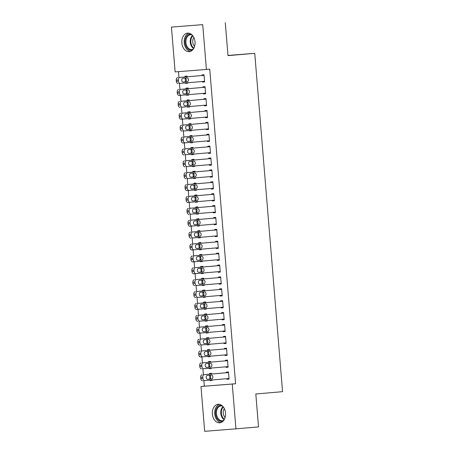 <?xml version="1.0" encoding="UTF-8"?>
<svg xmlns="http://www.w3.org/2000/svg" width="454" height="454" viewBox="0 0 454 454"><rect width="100%" height="100%" fill="white"/><g stroke="black" fill="none" stroke-linecap="round" stroke-linejoin="round"><path stroke-width="0.68" d="M195.027 41.876A9.307 6.611 85.1 0 1 189.233 51.665A9.307 6.611 85.1 0 1 181.844 42.909A9.307 6.611 85.1 0 1 187.638 33.125A9.307 6.611 85.1 0 1 195.027 41.876M225.542 413.032A9.307 6.611 85.1 0 1 219.747 422.816A9.307 6.611 85.1 0 1 212.358 414.065A9.307 6.611 85.1 0 1 218.153 404.276A9.307 6.611 85.1 0 1 225.542 413.032M178.467 71.653L178.95 77.503M179.438 83.457L179.926 89.393M180.42 95.346L180.908 101.282M181.396 107.235L181.884 113.171M182.372 119.124L182.86 125.06M183.348 131.013L183.836 136.949M184.33 142.902L184.818 148.838M185.306 154.791L185.794 160.722M186.282 166.68L186.77 172.611M187.258 178.564L187.746 184.5M188.24 190.453L188.728 196.389M189.216 202.342L189.704 208.278M190.192 214.231L190.68 220.167M191.168 226.12L191.656 232.056M192.144 238.01L192.632 243.94M193.126 249.899L193.614 255.829M194.102 261.782L194.59 267.718M195.078 273.671L195.566 279.607M196.054 285.56L196.542 291.496M197.036 297.449L197.524 303.386M198.012 309.339L198.5 315.275M198.988 321.228L199.476 327.158M199.964 333.117L200.452 339.047M200.946 345L201.428 350.936M201.922 356.889L202.41 362.825M202.898 368.779L203.386 374.715M203.874 380.668L204.328 386.195L200.986 386.479L232.261 384.027L235.944 428.843L204.669 431.3L200.986 386.479M175.125 71.914L171.442 27.098L202.717 24.641L206.4 69.462L175.125 71.914M202.717 24.641L171.442 27.098M225.286 22.7L227.993 55.632L254.745 53.328L227.976 55.433M254.745 53.328L282.558 391.671L255.812 393.976L258.519 426.902L235.944 428.843M188.694 95.096L186.583 95.278L188.694 95.113L188.654 94.648M186.583 95.278L186.543 94.829M186.446 93.677L186.146 90M186.055 88.865L185.992 88.15L188.109 87.98L188.166 88.683M205.6 93.774L203.488 93.955L205.6 93.785L205.015 86.652L202.898 86.822L202.949 87.412M203.488 93.955L203.437 93.376M190.646 118.874L188.535 119.056L190.646 118.891L190.612 118.42M188.535 119.056L188.495 118.602M188.404 117.455L188.104 113.778M188.007 112.643L187.95 111.922L190.061 111.758L190.118 112.461M207.552 117.546L205.441 117.728L207.552 117.563L206.967 110.43L204.856 110.594L204.902 111.19M205.441 117.728L205.395 117.149M192.604 142.652L190.487 142.834L192.604 142.669L192.564 142.198M190.487 142.834L190.453 142.38M190.357 141.234L190.056 137.556M189.965 136.421L189.903 135.701L192.019 135.536L192.076 136.24M209.51 141.325L207.393 141.506L209.51 141.342L208.919 134.208L206.808 134.373L206.859 134.969M207.393 141.506L207.347 140.927M194.556 166.431L192.445 166.612L194.556 166.442L194.522 165.977M192.445 166.612L192.405 166.158M192.314 165.006L192.008 161.329M191.917 160.2L191.86 159.479L193.972 159.309L194.028 160.018M211.462 165.103L209.351 165.284L211.462 165.12L210.877 157.986L208.766 158.151L208.812 158.747M209.351 165.284L209.305 164.706M196.514 190.203L194.397 190.385L196.514 190.22L196.474 189.755M194.397 190.385L194.363 189.937M194.267 188.785L193.966 185.107M193.869 183.972L193.813 183.251L195.924 183.087L195.986 183.791M213.414 188.875L211.303 189.057L213.42 188.892L212.83 181.759L210.718 181.929L210.769 182.519M211.303 189.057L211.258 188.484M198.466 213.982L196.355 214.163L198.466 213.999L198.426 213.528M196.355 214.163L196.315 213.709M196.224 212.563L195.918 208.885M195.827 207.75L195.77 207.03L197.882 206.865L197.938 207.569M215.372 212.654L213.261 212.835L215.372 212.671L214.787 205.537L212.671 205.702L212.722 206.298M213.261 212.835L213.21 212.256M200.418 237.76L198.307 237.941L200.424 237.777L200.384 237.306M198.307 237.941L198.273 237.487M198.177 236.341L197.876 232.664M197.779 231.529L197.723 230.808L199.834 230.643L199.896 231.347M217.324 236.432L215.213 236.613L217.33 236.449L216.74 229.315L214.629 229.48L214.68 230.076M215.213 236.613L215.168 236.035M202.376 261.538L200.265 261.72L202.376 261.549L202.336 261.084M200.265 261.72L200.225 261.266M200.135 260.114L199.828 256.436M199.737 255.307L199.675 254.586L201.792 254.416L201.848 255.125M219.282 260.21L217.171 260.392L219.282 260.221L218.697 253.088L216.581 253.258L216.632 253.848M217.171 260.392L217.12 259.813M204.328 285.311L202.217 285.492L204.334 285.328L204.294 284.857M202.217 285.492L202.183 285.038M202.087 283.892L201.786 280.214M201.689 279.079L201.633 278.359L203.744 278.194L203.801 278.898M221.234 283.983L219.123 284.164L221.24 284L220.65 276.866L218.539 277.031L218.584 277.627M219.123 284.164L219.078 283.585M206.286 309.089L204.175 309.27L206.286 309.106L206.247 308.635M204.175 309.27L204.135 308.816M204.039 307.67L203.738 303.993M203.647 302.858L203.585 302.137L205.702 301.972L205.758 302.676M223.192 307.761L221.081 307.943L223.192 307.778L222.608 300.644L220.491 300.809L220.542 301.405M221.081 307.943L221.03 307.364M208.238 332.867L206.127 333.049L208.244 332.878L208.204 332.413M206.127 333.049L206.093 332.595M205.997 331.443L205.696 327.765M205.6 326.636L205.543 325.915L207.654 325.751L207.711 326.454M225.144 331.539L223.033 331.721L225.144 331.556L224.56 324.423L222.449 324.587L222.494 325.183M223.033 331.721L222.988 331.142M210.196 356.64L208.085 356.821L210.196 356.657L210.157 356.191M208.085 356.821L208.046 356.373M207.949 355.221L207.648 351.544M207.557 350.409L207.495 349.688L209.612 349.523L209.669 350.227M227.102 355.317L224.991 355.499L227.102 355.329L226.518 348.195L224.401 348.366L224.452 348.956M224.991 355.499L224.94 354.92M212.149 380.418L210.037 380.6L212.149 380.435L212.114 379.964M210.037 380.6L209.998 380.146M209.907 378.999L209.606 375.322M209.51 374.187L209.453 373.466L211.564 373.301L211.621 374.005M229.054 379.09L226.943 379.272L229.054 379.107L228.47 371.974L226.359 372.138L226.404 372.734M226.943 379.272L226.898 378.693M204.328 386.195L235.603 383.738L209.742 69.173L206.4 69.462M228.078 367.201L225.967 367.382L228.078 367.218L227.494 360.084L225.377 360.249L225.428 360.845M225.967 367.382L225.916 366.804M211.172 368.529L209.061 368.71L211.172 368.546L211.133 368.075M209.061 368.71L209.022 368.256M208.931 367.11L208.624 363.433M208.534 362.298L208.471 361.577L210.588 361.412L210.645 362.116M226.12 343.428L224.009 343.61L226.126 343.44L225.536 336.312L223.425 336.476L223.476 337.072M224.009 343.61L223.964 343.031M209.22 344.756L207.103 344.938L209.22 344.768L209.181 344.302M207.103 344.938L207.069 344.484M206.973 343.332L206.672 339.654M206.576 338.525L206.519 337.804L208.63 337.634L208.692 338.344M224.168 319.65L222.057 319.832L224.168 319.667L223.584 312.534L221.473 312.698L221.518 313.294M222.057 319.832L222.006 319.253M207.262 320.978L205.151 321.16L207.262 320.995L207.223 320.524M205.151 321.16L205.112 320.706M205.021 319.559L204.714 315.882M204.623 314.747L204.567 314.026L206.678 313.862L206.735 314.565M222.216 295.872L220.099 296.053L222.216 295.889L221.626 288.755L219.515 288.92L219.566 289.516M220.099 296.053L220.054 295.475M205.31 297.2L203.193 297.381L205.31 297.217L205.27 296.746M203.193 297.381L203.159 296.927M203.063 295.781L202.762 292.104M202.671 290.969L202.609 290.248L204.72 290.083L204.782 290.787M220.258 272.099L218.147 272.281L220.258 272.111L219.674 264.977L217.562 265.147L217.608 265.738M218.147 272.281L218.102 271.702M203.352 273.421L201.241 273.603L203.352 273.439L203.318 272.973M201.241 273.603L201.201 273.155M201.111 272.003L200.81 268.325M200.713 267.19L200.657 266.47L202.768 266.305L202.825 267.009M218.306 248.321L216.189 248.503L218.306 248.338L217.721 241.205L215.605 241.369L215.656 241.965M216.189 248.503L216.144 247.924M201.4 249.649L199.289 249.831L201.4 249.66L201.36 249.195M199.289 249.831L199.249 249.377M199.153 248.224L198.852 244.547M198.761 243.418L198.699 242.697L200.816 242.532L200.872 243.236M216.348 224.543L214.237 224.724L216.348 224.56L215.763 217.426L213.652 217.591L213.698 218.187M214.237 224.724L214.192 224.145M199.442 225.871L197.331 226.052L199.442 225.888L199.408 225.417M197.331 226.052L197.297 225.598M197.201 224.452L196.9 220.775M196.803 219.64L196.747 218.919L198.858 218.754L198.914 219.458M214.396 200.764L212.285 200.946L214.396 200.781L213.811 193.648L211.695 193.813L211.746 194.408M212.285 200.946L212.234 200.367M197.49 202.092L195.379 202.274L197.49 202.109L197.45 201.638M195.379 202.274L195.339 201.82M195.243 200.674L194.942 196.996M194.851 195.861L194.789 195.141L196.905 194.976L196.962 195.68M212.438 176.992L210.327 177.173L212.438 177.003L211.853 169.87L209.742 170.04L209.788 170.63M210.327 177.173L210.281 176.595M195.532 178.314L193.421 178.496L195.538 178.331L195.498 177.866M193.421 178.496L193.387 178.047M193.291 176.895L192.99 173.218M192.893 172.083L192.837 171.368L194.948 171.198L195.004 171.901M210.486 153.214L208.375 153.395L210.486 153.231L209.901 146.097L207.784 146.262L207.836 146.858M208.375 153.395L208.324 152.816M193.58 154.542L191.469 154.723L193.58 154.559L193.54 154.088M191.469 154.723L191.429 154.269M191.333 153.117L191.032 149.44M190.941 148.31L190.879 147.59L192.995 147.425L193.052 148.129M208.528 129.435L206.417 129.617L208.534 129.452L207.943 122.319L205.832 122.484L205.878 123.079M206.417 129.617L206.371 129.038M191.622 130.763L189.511 130.945L191.628 130.78L191.588 130.309M189.511 130.945L189.477 130.491M189.38 129.345L189.08 125.667M188.983 124.532L188.926 123.811L191.038 123.647L191.094 124.351M206.576 105.657L204.465 105.839L206.576 105.674L205.991 98.541L203.874 98.711L203.925 99.301M204.465 105.839L204.413 105.26M189.67 106.985L187.559 107.167L189.67 107.002L189.63 106.537M187.559 107.167L187.519 106.718M187.428 105.566L187.122 101.889M187.031 100.754L186.969 100.033L189.085 99.869L189.142 100.572M204.618 81.885L202.507 82.066L204.623 81.896L204.033 74.768L201.922 74.933L201.973 75.529M202.507 82.066L202.461 81.487M187.712 83.213L185.601 83.394L187.718 83.224L187.678 82.759M185.601 83.394L185.567 82.94M185.47 81.788L185.17 78.111M185.073 76.981L185.016 76.261L187.127 76.09L187.19 76.8M235.603 383.738L232.261 384.027M229.009 378.511L204.748 380.6A2.384 1.68 85.5 0 1 204.737 380.6A2.384 1.68 85.5 0 1 202.881 378.364L202.785 377.178A2.384 1.68 85.5 0 1 204.26 374.652L228.521 372.569M228.515 372.552L204.26 374.652M207.671 379.272A1.907 1.345 -94.5 0 1 207.66 379.272A1.907 1.345 -94.5 0 1 206.173 377.478A1.907 1.345 -94.5 0 1 207.359 375.464L211.371 375.123A1.907 1.345 -94.5 0 1 211.377 375.123A1.907 1.345 -94.5 0 1 212.864 376.911A1.907 1.345 -94.5 0 1 211.683 378.925L207.654 379.272M209.43 375.288A1.907 1.345 -94.5 0 1 210.758 377.195A1.907 1.345 -94.5 0 1 209.566 379.09L207.495 379.272M202.626 380.764L202.637 380.764A2.384 1.68 -94.5 0 1 202.626 380.764A2.384 1.68 -94.5 0 1 200.764 378.534L200.668 377.342A2.384 1.68 -94.5 0 1 202.143 374.822M228.033 366.622L203.772 368.71A2.384 1.68 85.5 0 0 203.772 368.71A2.384 1.68 85.5 0 1 201.905 366.474L201.803 365.288A2.384 1.68 85.5 0 1 203.284 362.769L227.539 360.68L203.284 362.769M206.689 367.382A1.907 1.345 -94.5 0 1 206.684 367.382A1.907 1.345 -94.5 0 1 205.197 365.589A1.907 1.345 -94.5 0 1 206.377 363.58L210.389 363.234A1.907 1.345 -94.5 0 1 210.401 363.234A1.907 1.345 -94.5 0 1 211.887 365.027A1.907 1.345 -94.5 0 1 210.707 367.036L206.678 367.382M208.454 363.399A1.907 1.345 -94.5 0 1 209.782 365.305A1.907 1.345 -94.5 0 1 208.59 367.201L206.519 367.382M201.65 368.875L201.655 368.875A2.384 1.68 -94.5 0 1 201.65 368.875A2.384 1.68 -94.5 0 1 199.788 366.645L199.692 365.453A2.384 1.68 -94.5 0 1 201.167 362.933M227.051 354.739L202.79 356.821A2.384 1.68 85.5 0 0 202.79 356.821A2.384 1.68 85.5 0 1 200.923 354.591L200.827 353.399A2.384 1.68 85.5 0 1 202.302 350.88L226.563 348.791L202.302 350.88M205.713 355.493A1.907 1.345 -94.5 0 1 205.707 355.493A1.907 1.345 -94.5 0 1 204.221 353.7A1.907 1.345 -94.5 0 1 205.401 351.691L209.413 351.345A1.907 1.345 -94.5 0 1 209.419 351.345A1.907 1.345 -94.5 0 1 210.911 353.138A1.907 1.345 -94.5 0 1 209.725 355.147L205.702 355.493M207.472 351.51A1.907 1.345 -94.5 0 1 208.8 353.422A1.907 1.345 -94.5 0 1 207.614 355.312L205.543 355.493M202.773 356.821L200.679 356.986A2.384 1.68 -94.5 0 1 200.674 356.992A2.384 1.68 -94.5 0 1 198.812 354.756L198.716 353.564A2.384 1.68 -94.5 0 1 200.191 351.044M223.124 421.102A8.053 5.72 85.1 0 1 219.01 420.517A8.053 5.72 85.1 0 1 215.718 410.927A8.053 5.72 85.1 0 1 221.773 405.394M222.534 406.041A7.457 5.3 -94.9 0 0 221.07 405.882A7.457 5.3 -94.9 0 0 216.444 411.806A7.457 5.3 -94.9 0 0 219.594 419.95A7.457 5.3 -94.9 0 0 222.347 420.739A7.457 5.3 -94.9 0 0 223.76 420.336M219.458 404.344A9.245 6.572 -94.9 0 0 214.708 412.215A9.245 6.572 -94.9 0 0 218.669 421.584A9.245 6.572 -94.9 0 0 221.019 422.526M225.11 417.51A5.868 4.171 85.1 0 1 224.344 408.594M192.609 49.946A8.053 5.72 85.1 0 1 188.495 49.367A8.053 5.72 85.1 0 1 185.204 39.776A8.053 5.72 85.1 0 1 191.259 34.237M192.019 34.884A7.457 5.3 -94.9 0 0 190.555 34.731A7.457 5.3 -94.9 0 0 185.93 40.656A7.457 5.3 -94.9 0 0 189.08 48.799A7.457 5.3 -94.9 0 0 191.832 49.582A7.457 5.3 -94.9 0 0 193.245 49.18M188.943 33.193A9.245 6.572 -94.9 0 0 184.193 41.064A9.245 6.572 -94.9 0 0 188.155 50.428A9.245 6.572 -94.9 0 0 190.504 51.376M194.596 46.353A5.868 4.171 85.1 0 1 193.83 37.438M226.075 342.849L201.814 344.932A2.384 1.68 85.5 0 0 201.814 344.932A2.384 1.68 85.5 0 1 199.947 342.702L199.851 341.51A2.384 1.68 85.5 0 1 201.326 338.99L225.587 336.902L201.326 338.99M204.737 343.604A1.907 1.345 -94.5 0 1 204.731 343.604A1.907 1.345 -94.5 0 1 203.244 341.811A1.907 1.345 -94.5 0 1 204.425 339.802L208.437 339.456A1.907 1.345 -94.5 0 1 208.443 339.456A1.907 1.345 -94.5 0 1 209.93 341.249A1.907 1.345 -94.5 0 1 208.749 343.258L204.726 343.604M206.496 339.62A1.907 1.345 -94.5 0 1 207.824 341.533A1.907 1.345 -94.5 0 1 206.638 343.428L204.567 343.604M199.692 345.102L199.703 345.102A2.384 1.68 -94.5 0 1 199.692 345.102A2.384 1.68 -94.5 0 1 197.836 342.866L197.74 341.675A2.384 1.68 -94.5 0 1 199.215 339.155M225.099 330.96L200.838 333.043A2.384 1.68 85.5 0 0 200.838 333.043A2.384 1.68 85.5 0 1 198.971 330.813L198.875 329.621A2.384 1.68 85.5 0 1 200.35 327.101L224.611 325.013L200.35 327.101M203.761 331.715A1.907 1.345 -94.5 0 1 203.755 331.715A1.907 1.345 -94.5 0 1 202.263 329.927A1.907 1.345 -94.5 0 1 203.449 327.913L207.461 327.567A1.907 1.345 -94.5 0 1 207.467 327.567A1.907 1.345 -94.5 0 1 208.953 329.36A1.907 1.345 -94.5 0 1 207.773 331.375L203.744 331.721M205.52 327.737A1.907 1.345 -94.5 0 1 206.848 329.644A1.907 1.345 -94.5 0 1 205.656 331.539L203.585 331.715M200.821 333.049L198.727 333.213A2.384 1.68 -94.5 0 1 198.716 333.213A2.384 1.68 -94.5 0 1 196.86 330.977L196.758 329.791A2.384 1.68 -94.5 0 1 198.233 327.266M224.123 319.071L199.862 321.16A2.384 1.68 85.5 0 1 199.851 321.16A2.384 1.68 85.5 0 1 197.995 318.924L197.893 317.738A2.384 1.68 85.5 0 1 199.374 315.212L223.635 313.129L199.374 315.212M202.785 319.826A1.907 1.345 -94.5 0 1 202.773 319.832A1.907 1.345 -94.5 0 1 201.287 318.038A1.907 1.345 -94.5 0 1 202.467 316.024L206.485 315.678A1.907 1.345 -94.5 0 1 206.491 315.678A1.907 1.345 -94.5 0 1 207.977 317.471A1.907 1.345 -94.5 0 1 206.797 319.485L202.768 319.832M204.544 315.848A1.907 1.345 -94.5 0 1 205.872 317.755A1.907 1.345 -94.5 0 1 204.68 319.65L202.609 319.826M197.74 321.324L197.745 321.324A2.384 1.68 -94.5 0 1 197.74 321.324A2.384 1.68 -94.5 0 1 195.878 319.088L195.782 317.902A2.384 1.68 -94.5 0 1 197.257 315.377M223.141 307.182L198.886 309.27A2.384 1.68 85.5 0 0 198.886 309.27A2.384 1.68 85.5 0 1 197.013 307.035L196.917 305.848A2.384 1.68 85.5 0 1 198.392 303.323L222.653 301.24L198.392 303.323M201.803 307.943A1.907 1.345 -94.5 0 1 201.797 307.943A1.907 1.345 -94.5 0 1 200.31 306.149A1.907 1.345 -94.5 0 1 201.491 304.135L205.503 303.788A1.907 1.345 -94.5 0 1 205.514 303.788A1.907 1.345 -94.5 0 1 207.001 305.582A1.907 1.345 -94.5 0 1 205.815 307.596L201.792 307.943M203.562 303.959A1.907 1.345 -94.5 0 1 204.89 305.865A1.907 1.345 -94.5 0 1 203.704 307.761L201.633 307.937M198.863 309.27L196.769 309.435A2.384 1.68 -94.5 0 1 196.764 309.435A2.384 1.68 -94.5 0 1 194.902 307.199L194.806 306.013A2.384 1.68 -94.5 0 1 196.281 303.493M222.165 295.293L197.904 297.381A2.384 1.68 85.5 0 1 197.899 297.381A2.384 1.68 85.5 0 1 196.037 295.145L195.941 293.959A2.384 1.68 85.5 0 1 197.416 291.434L221.677 289.351L197.416 291.434M200.827 296.053A1.907 1.345 -94.5 0 1 200.821 296.053A1.907 1.345 -94.5 0 1 199.334 294.26A1.907 1.345 -94.5 0 1 200.515 292.245L204.527 291.905A1.907 1.345 -94.5 0 1 204.533 291.899A1.907 1.345 -94.5 0 1 206.02 293.693A1.907 1.345 -94.5 0 1 204.839 295.707L200.816 296.053M202.586 292.07A1.907 1.345 -94.5 0 1 203.914 293.976A1.907 1.345 -94.5 0 1 202.728 295.872L200.657 296.053M195.782 297.546L195.793 297.546A2.384 1.68 -94.5 0 1 195.782 297.546A2.384 1.68 -94.5 0 1 193.926 295.316L193.83 294.124A2.384 1.68 -94.5 0 1 195.305 291.604M221.189 283.404L196.928 285.492A2.384 1.68 85.5 0 0 196.928 285.492A2.384 1.68 85.5 0 1 195.061 283.256L194.965 282.07A2.384 1.68 85.5 0 1 196.44 279.55L220.701 277.462L196.44 279.55M199.851 284.164A1.907 1.345 -94.5 0 1 199.845 284.164A1.907 1.345 -94.5 0 1 198.358 282.371A1.907 1.345 -94.5 0 1 199.539 280.362L203.551 280.016A1.907 1.345 -94.5 0 1 203.557 280.016A1.907 1.345 -94.5 0 1 205.043 281.809A1.907 1.345 -94.5 0 1 203.863 283.818L199.834 284.164M201.61 280.18A1.907 1.345 -94.5 0 1 202.938 282.087A1.907 1.345 -94.5 0 1 201.752 283.983L199.675 284.164M194.806 285.657L194.817 285.657A2.384 1.68 -94.5 0 1 194.806 285.657A2.384 1.68 -94.5 0 1 192.95 283.427L192.848 282.235A2.384 1.68 -94.5 0 1 194.329 279.715M220.213 271.52L195.952 273.603A2.384 1.68 85.5 0 1 195.941 273.603A2.384 1.68 85.5 0 1 194.085 271.373L193.989 270.181A2.384 1.68 85.5 0 1 195.464 267.661L219.725 265.573M219.719 265.556L195.464 267.661M198.875 272.275A1.907 1.345 -94.5 0 1 198.863 272.275A1.907 1.345 -94.5 0 1 197.377 270.482A1.907 1.345 -94.5 0 1 198.563 268.473L202.575 268.127A1.907 1.345 -94.5 0 1 202.58 268.127A1.907 1.345 -94.5 0 1 204.067 269.92A1.907 1.345 -94.5 0 1 202.887 271.929L198.858 272.275M200.634 268.291A1.907 1.345 -94.5 0 1 201.962 270.204A1.907 1.345 -94.5 0 1 200.77 272.094L198.699 272.275M193.83 273.773L195.941 273.603L193.835 273.768A2.384 1.68 -94.5 0 1 193.83 273.773A2.384 1.68 -94.5 0 1 191.968 271.537L191.872 270.346A2.384 1.68 -94.5 0 1 193.347 267.826M219.231 259.631L194.976 261.714A2.384 1.68 85.5 0 0 194.976 261.714A2.384 1.68 85.5 0 1 193.109 259.484L193.007 258.292A2.384 1.68 85.5 0 1 194.482 255.772L218.743 253.684L194.482 255.772M197.893 260.386A1.907 1.345 -94.5 0 1 197.887 260.386A1.907 1.345 -94.5 0 1 196.4 258.593A1.907 1.345 -94.5 0 1 197.581 256.584L201.593 256.238A1.907 1.345 -94.5 0 1 201.604 256.238A1.907 1.345 -94.5 0 1 203.091 258.031A1.907 1.345 -94.5 0 1 201.905 260.04L197.882 260.386M199.652 256.402A1.907 1.345 -94.5 0 1 200.986 258.315A1.907 1.345 -94.5 0 1 199.794 260.21L197.723 260.386M194.959 261.72L192.859 261.884A2.384 1.68 -94.5 0 1 192.854 261.884A2.384 1.68 -94.5 0 1 190.992 259.648L190.896 258.457A2.384 1.68 -94.5 0 1 192.371 255.937M218.255 247.742L193.994 249.825A2.384 1.68 85.5 0 1 193.989 249.831A2.384 1.68 85.5 0 1 192.127 247.595L192.031 246.403A2.384 1.68 85.5 0 1 193.506 243.883L217.767 241.795L193.506 243.883M196.917 248.497A1.907 1.345 -94.5 0 1 196.911 248.497A1.907 1.345 -94.5 0 1 195.424 246.709A1.907 1.345 -94.5 0 1 196.605 244.695L200.617 244.348A1.907 1.345 -94.5 0 1 200.623 244.348A1.907 1.345 -94.5 0 1 202.109 246.142A1.907 1.345 -94.5 0 1 200.929 248.156L196.905 248.503M198.676 244.519A1.907 1.345 -94.5 0 1 200.004 246.426A1.907 1.345 -94.5 0 1 198.818 248.321L196.747 248.497M193.977 249.831L191.883 249.995A2.384 1.68 -94.5 0 1 191.872 249.995A2.384 1.68 -94.5 0 1 190.016 247.759L189.92 246.573A2.384 1.68 -94.5 0 1 191.395 244.048M217.279 235.853L193.018 237.941A2.384 1.68 85.5 0 0 193.018 237.941A2.384 1.68 85.5 0 1 191.151 235.705L191.055 234.514A2.384 1.68 85.5 0 1 192.53 231.994L216.791 229.911M216.791 229.894L192.53 231.994M195.941 236.608A1.907 1.345 -94.5 0 1 195.935 236.613A1.907 1.345 -94.5 0 1 194.448 234.82A1.907 1.345 -94.5 0 1 195.629 232.806L199.641 232.459A1.907 1.345 -94.5 0 1 199.647 232.459A1.907 1.345 -94.5 0 1 201.133 234.253A1.907 1.345 -94.5 0 1 199.953 236.267L195.924 236.613M197.7 232.63A1.907 1.345 -94.5 0 1 199.028 234.536A1.907 1.345 -94.5 0 1 197.842 236.432L195.765 236.608M190.896 238.106L190.907 238.106A2.384 1.68 -94.5 0 1 190.896 238.106A2.384 1.68 -94.5 0 1 189.04 235.87L188.938 234.684A2.384 1.68 -94.5 0 1 190.419 232.159M216.303 223.964L192.042 226.052A2.384 1.68 85.5 0 0 192.042 226.052A2.384 1.68 85.5 0 1 190.175 223.816L190.078 222.63A2.384 1.68 85.5 0 1 191.554 220.105L215.815 218.022M215.809 218.005L191.554 220.105M194.965 224.724A1.907 1.345 -94.5 0 1 194.953 224.724A1.907 1.345 -94.5 0 1 193.466 222.931A1.907 1.345 -94.5 0 1 194.653 220.916L198.665 220.57A1.907 1.345 -94.5 0 1 198.67 220.57A1.907 1.345 -94.5 0 1 200.157 222.364A1.907 1.345 -94.5 0 1 198.977 224.378L194.948 224.724M196.724 220.74A1.907 1.345 -94.5 0 1 198.052 222.647A1.907 1.345 -94.5 0 1 196.86 224.543L194.789 224.719M192.025 226.052L189.931 226.217A2.384 1.68 -94.5 0 1 189.92 226.217A2.384 1.68 -94.5 0 1 188.058 223.981L187.962 222.795A2.384 1.68 -94.5 0 1 189.437 220.275M215.327 212.075L191.066 214.163A2.384 1.68 85.5 0 1 191.055 214.163A2.384 1.68 85.5 0 1 189.199 211.927L189.097 210.741A2.384 1.68 85.5 0 1 190.578 208.216L214.833 206.133M214.833 206.116L190.578 208.216M193.983 212.835A1.907 1.345 -94.5 0 1 193.977 212.835A1.907 1.345 -94.5 0 1 192.49 211.042A1.907 1.345 -94.5 0 1 193.671 209.027L197.683 208.687A1.907 1.345 -94.5 0 1 197.694 208.681A1.907 1.345 -94.5 0 1 199.181 210.474A1.907 1.345 -94.5 0 1 198.001 212.489L193.972 212.835M195.748 208.851A1.907 1.345 -94.5 0 1 197.076 210.758A1.907 1.345 -94.5 0 1 195.884 212.654L193.813 212.835M188.943 214.328L188.949 214.328A2.384 1.68 -94.5 0 1 188.943 214.328A2.384 1.68 -94.5 0 1 187.082 212.092L186.986 210.906A2.384 1.68 -94.5 0 1 188.461 208.386M214.345 200.186L190.084 202.274A2.384 1.68 85.5 0 0 190.084 202.274A2.384 1.68 85.5 0 1 188.217 200.038L188.121 198.852A2.384 1.68 85.5 0 1 189.596 196.332L213.857 194.244M213.857 194.227L189.596 196.332M193.007 200.946A1.907 1.345 -94.5 0 1 193.001 200.946A1.907 1.345 -94.5 0 1 191.514 199.153A1.907 1.345 -94.5 0 1 192.695 197.144L196.707 196.798A1.907 1.345 -94.5 0 1 196.713 196.798A1.907 1.345 -94.5 0 1 198.205 198.585A1.907 1.345 -94.5 0 1 197.019 200.6L192.995 200.946M194.766 196.962A1.907 1.345 -94.5 0 1 196.094 198.869A1.907 1.345 -94.5 0 1 194.908 200.764L192.837 200.946M190.067 202.274L187.973 202.439A2.384 1.68 -94.5 0 1 187.967 202.439A2.384 1.68 -94.5 0 1 186.106 200.208L186.009 199.017A2.384 1.68 -94.5 0 1 187.485 196.497M213.369 188.302L189.108 190.385A2.384 1.68 85.5 0 1 189.102 190.385A2.384 1.68 85.5 0 1 187.241 188.155L187.144 186.963A2.384 1.68 85.5 0 1 188.62 184.443L212.881 182.355M212.881 182.338L188.62 184.443M192.031 189.057A1.907 1.345 -94.5 0 1 192.025 189.057A1.907 1.345 -94.5 0 1 190.538 187.264A1.907 1.345 -94.5 0 1 191.719 185.255L195.731 184.909A1.907 1.345 -94.5 0 1 195.736 184.909A1.907 1.345 -94.5 0 1 197.223 186.702A1.907 1.345 -94.5 0 1 196.043 188.711L192.019 189.057M193.79 185.073A1.907 1.345 -94.5 0 1 195.118 186.986A1.907 1.345 -94.5 0 1 193.932 188.875L191.86 189.057M186.986 190.555L189.102 190.385L186.997 190.549A2.384 1.68 -94.5 0 1 186.986 190.555A2.384 1.68 -94.5 0 1 185.13 188.319L185.033 187.127A2.384 1.68 -94.5 0 1 186.509 184.608M212.393 176.413L188.132 178.496A2.384 1.68 85.5 0 0 188.132 178.496A2.384 1.68 85.5 0 1 186.265 176.266L186.168 175.074A2.384 1.68 85.5 0 1 187.644 172.554L211.904 170.466M211.904 170.449L187.644 172.554M191.055 177.168A1.907 1.345 -94.5 0 1 191.049 177.168A1.907 1.345 -94.5 0 1 189.556 175.375A1.907 1.345 -94.5 0 1 190.742 173.366L194.755 173.019A1.907 1.345 -94.5 0 1 194.76 173.019A1.907 1.345 -94.5 0 1 196.247 174.813A1.907 1.345 -94.5 0 1 195.067 176.822L191.038 177.168M192.814 173.184A1.907 1.345 -94.5 0 1 194.142 175.096A1.907 1.345 -94.5 0 1 192.956 176.992L190.879 177.168M186.009 178.666L186.021 178.666A2.384 1.68 -94.5 0 1 186.009 178.666A2.384 1.68 -94.5 0 1 184.154 176.43L184.052 175.238A2.384 1.68 -94.5 0 1 185.533 172.719M211.416 164.524L187.156 166.607A2.384 1.68 85.5 0 1 187.144 166.612A2.384 1.68 85.5 0 1 185.289 164.376L185.187 163.185A2.384 1.68 85.5 0 1 186.668 160.665L210.928 158.577M210.923 158.565L186.668 160.665M190.078 165.279A1.907 1.345 -94.5 0 1 190.067 165.279A1.907 1.345 -94.5 0 1 188.58 163.485A1.907 1.345 -94.5 0 1 189.761 161.476L193.779 161.13A1.907 1.345 -94.5 0 1 193.784 161.13A1.907 1.345 -94.5 0 1 195.271 162.924A1.907 1.345 -94.5 0 1 194.091 164.933L190.061 165.279M191.838 161.301A1.907 1.345 -94.5 0 1 193.166 163.207A1.907 1.345 -94.5 0 1 191.974 165.103L189.903 165.279M185.033 166.777L185.039 166.777A2.384 1.68 -94.5 0 1 185.033 166.777A2.384 1.68 -94.5 0 1 183.172 164.541L183.076 163.355A2.384 1.68 -94.5 0 1 184.551 160.829M210.435 152.635L186.18 154.723A2.384 1.68 85.5 0 0 186.18 154.723A2.384 1.68 85.5 0 1 184.307 152.487L184.211 151.296A2.384 1.68 85.5 0 1 185.686 148.776L209.947 146.687M209.947 146.676L185.686 148.776M189.097 153.39A1.907 1.345 -94.5 0 1 189.091 153.395A1.907 1.345 -94.5 0 1 187.604 151.602A1.907 1.345 -94.5 0 1 188.785 149.587L192.797 149.241A1.907 1.345 -94.5 0 1 192.808 149.241A1.907 1.345 -94.5 0 1 194.295 151.034A1.907 1.345 -94.5 0 1 193.109 153.049L189.085 153.395M190.856 149.411A1.907 1.345 -94.5 0 1 192.184 151.318A1.907 1.345 -94.5 0 1 190.998 153.214L188.926 153.39M184.057 154.888L184.063 154.888A2.384 1.68 -94.5 0 1 184.057 154.888A2.384 1.68 -94.5 0 1 182.196 152.652L182.099 151.466A2.384 1.68 -94.5 0 1 183.575 148.94M209.459 140.746L185.198 142.834A2.384 1.68 85.5 0 0 185.198 142.834A2.384 1.68 85.5 0 1 183.331 140.598L183.234 139.412A2.384 1.68 85.5 0 1 184.71 136.887L208.971 134.804M208.971 134.787L184.71 136.887M188.121 141.506A1.907 1.345 -94.5 0 1 188.115 141.506A1.907 1.345 -94.5 0 1 186.628 139.713A1.907 1.345 -94.5 0 1 187.808 137.698L191.821 137.352A1.907 1.345 -94.5 0 1 191.826 137.352A1.907 1.345 -94.5 0 1 193.313 139.145A1.907 1.345 -94.5 0 1 192.133 141.16L188.109 141.506M189.88 137.522A1.907 1.345 -94.5 0 1 191.208 139.429A1.907 1.345 -94.5 0 1 190.022 141.325L187.95 141.5M185.181 142.834L183.087 142.999A2.384 1.68 -94.5 0 1 183.076 142.999A2.384 1.68 -94.5 0 1 181.22 140.763L181.123 139.577A2.384 1.68 -94.5 0 1 182.599 137.057M208.482 128.857L184.222 130.945A2.384 1.68 85.5 0 0 184.222 130.945A2.384 1.68 85.5 0 1 182.355 128.709L182.258 127.523A2.384 1.68 85.5 0 1 183.734 124.998L207.994 122.915M207.994 122.898L183.734 124.998M187.144 129.617A1.907 1.345 -94.5 0 1 187.139 129.617A1.907 1.345 -94.5 0 1 185.652 127.824A1.907 1.345 -94.5 0 1 186.832 125.809L190.845 125.469A1.907 1.345 -94.5 0 1 190.85 125.463A1.907 1.345 -94.5 0 1 192.337 127.256A1.907 1.345 -94.5 0 1 191.157 129.271L187.127 129.617M188.904 125.633A1.907 1.345 -94.5 0 1 190.232 127.54A1.907 1.345 -94.5 0 1 189.046 129.435L186.969 129.617M182.099 131.11L182.111 131.11A2.384 1.68 -94.5 0 1 182.099 131.11A2.384 1.68 -94.5 0 1 180.244 128.874L180.142 127.688A2.384 1.68 -94.5 0 1 181.623 125.168M207.506 116.967L183.246 119.056A2.384 1.68 85.5 0 0 183.246 119.056A2.384 1.68 85.5 0 1 181.379 116.82L181.282 115.634A2.384 1.68 85.5 0 1 182.758 113.114L207.018 111.026M207.013 111.009L182.758 113.114M186.168 117.728A1.907 1.345 -94.5 0 1 186.157 117.728A1.907 1.345 -94.5 0 1 184.67 115.935A1.907 1.345 -94.5 0 1 185.856 113.92L189.868 113.579A1.907 1.345 -94.5 0 1 189.874 113.579A1.907 1.345 -94.5 0 1 191.361 115.367A1.907 1.345 -94.5 0 1 190.181 117.382L186.151 117.728M187.928 113.744A1.907 1.345 -94.5 0 1 189.256 115.651A1.907 1.345 -94.5 0 1 188.064 117.546L185.992 117.728M183.229 119.056L181.129 119.22A2.384 1.68 -94.5 0 1 181.123 119.22A2.384 1.68 -94.5 0 1 179.262 116.99L179.165 115.798A2.384 1.68 -94.5 0 1 180.641 113.279M206.53 105.078L182.27 107.167A2.384 1.68 85.5 0 1 182.258 107.167A2.384 1.68 85.5 0 1 180.403 104.931L180.3 103.745A2.384 1.68 85.5 0 1 181.782 101.225L206.037 99.137M206.037 99.12L181.782 101.225M185.187 105.839A1.907 1.345 -94.5 0 1 185.181 105.839A1.907 1.345 -94.5 0 1 183.694 104.045A1.907 1.345 -94.5 0 1 184.874 102.037L188.887 101.69A1.907 1.345 -94.5 0 1 188.898 101.69A1.907 1.345 -94.5 0 1 190.385 103.484A1.907 1.345 -94.5 0 1 189.204 105.493L185.175 105.839M186.952 101.855A1.907 1.345 -94.5 0 1 188.279 103.767A1.907 1.345 -94.5 0 1 187.088 105.657L185.016 105.839M180.147 107.331L180.153 107.331A2.384 1.68 -94.5 0 1 180.147 107.331A2.384 1.68 -94.5 0 1 178.286 105.101L178.189 103.909A2.384 1.68 -94.5 0 1 179.665 101.39M205.548 93.195L181.288 95.278A2.384 1.68 85.5 0 0 181.288 95.278A2.384 1.68 85.5 0 1 179.421 93.047L179.324 91.856A2.384 1.68 85.5 0 1 180.8 89.336L205.06 87.247M205.06 87.23L180.8 89.336M184.211 93.95A1.907 1.345 -94.5 0 1 184.205 93.95A1.907 1.345 -94.5 0 1 182.718 92.156A1.907 1.345 -94.5 0 1 183.898 90.147L187.911 89.801A1.907 1.345 -94.5 0 1 187.916 89.801A1.907 1.345 -94.5 0 1 189.403 91.595A1.907 1.345 -94.5 0 1 188.223 93.603L184.199 93.95M185.97 89.966A1.907 1.345 -94.5 0 1 187.298 91.878A1.907 1.345 -94.5 0 1 186.112 93.774L184.04 93.95M181.271 95.283L179.177 95.442A2.384 1.68 -94.5 0 1 179.165 95.448A2.384 1.68 -94.5 0 1 177.31 93.212L177.213 92.02A2.384 1.68 -94.5 0 1 178.689 89.5M204.572 81.306L180.312 83.388A2.384 1.68 85.5 0 1 180.306 83.394A2.384 1.68 85.5 0 1 178.445 81.158L178.348 79.966A2.384 1.68 85.5 0 1 179.824 77.447L204.084 75.358M204.084 75.347L179.824 77.447M183.234 82.06A1.907 1.345 -94.5 0 1 183.229 82.06A1.907 1.345 -94.5 0 1 181.742 80.267A1.907 1.345 -94.5 0 1 182.922 78.258L186.934 77.912A1.907 1.345 -94.5 0 1 186.94 77.912A1.907 1.345 -94.5 0 1 188.427 79.705A1.907 1.345 -94.5 0 1 187.247 81.714L183.223 82.06M184.994 78.077A1.907 1.345 -94.5 0 1 186.322 79.989A1.907 1.345 -94.5 0 1 185.136 81.885L183.064 82.06M178.189 83.559L178.201 83.559A2.384 1.68 -94.5 0 1 178.189 83.559A2.384 1.68 -94.5 0 1 176.334 81.323L176.237 80.137A2.384 1.68 -94.5 0 1 177.713 77.611M200.764 378.534L202.881 378.364M200.668 377.342L202.785 377.178M211.683 378.925L209.566 379.09M199.788 366.645L201.905 366.474M199.692 365.453L201.803 365.288M210.707 367.036L208.59 367.201M198.812 354.756L200.923 354.591M198.716 353.564L200.827 353.399M209.725 355.147L207.614 355.312M224.162 419.717A7.457 5.3 85.1 0 1 223.953 419.575A7.457 5.3 85.1 0 1 220.769 413.231A7.457 5.3 85.1 0 1 223.033 406.58M223.334 406.954A7.213 5.125 -94.9 0 0 224.395 419.297M193.648 48.561A7.457 5.3 85.1 0 1 193.438 48.425A7.457 5.3 85.1 0 1 190.26 42.074A7.457 5.3 85.1 0 1 192.519 35.423M192.819 35.798A7.213 5.125 -94.9 0 0 193.881 48.147M197.836 342.866L199.947 342.702M197.74 341.675L199.851 341.51M208.749 343.258L206.638 343.428M196.86 330.977L198.971 330.813M196.758 329.791L198.875 329.621M207.773 331.375L205.656 331.539M195.878 319.088L197.995 318.924M195.782 317.902L197.893 317.738M206.797 319.485L204.68 319.65M194.902 307.199L197.013 307.035M194.806 306.013L196.917 305.848M205.815 307.596L203.704 307.761M193.926 295.316L196.037 295.145M193.83 294.124L195.941 293.959M204.839 295.707L202.728 295.872M192.95 283.427L195.061 283.256M192.848 282.235L194.965 282.07M203.863 283.818L201.752 283.983M191.968 271.537L194.085 271.373M191.872 270.346L193.989 270.181M202.887 271.929L200.77 272.094M190.992 259.648L193.109 259.484M190.896 258.457L193.007 258.292M201.905 260.04L199.794 260.21M190.016 247.759L192.127 247.595M189.92 246.573L192.031 246.403M200.929 248.156L198.818 248.321M189.04 235.87L191.151 235.705M188.938 234.684L191.055 234.514M199.953 236.267L197.842 236.432M188.058 223.981L190.175 223.816M187.962 222.795L190.078 222.63M198.977 224.378L196.86 224.543M187.082 212.092L189.199 211.927M186.986 210.906L189.097 210.741M198.001 212.489L195.884 212.654M186.106 200.208L188.217 200.038M186.009 199.017L188.121 198.852M197.019 200.6L194.908 200.764M185.13 188.319L187.241 188.155M185.033 187.127L187.144 186.963M196.043 188.711L193.932 188.875M184.154 176.43L186.265 176.266M184.052 175.238L186.168 175.074M195.067 176.822L192.956 176.992M183.172 164.541L185.289 164.376M183.076 163.355L185.187 163.185M194.091 164.933L191.974 165.103M182.196 152.652L184.307 152.487M182.099 151.466L184.211 151.296M193.109 153.049L190.998 153.214M181.22 140.763L183.331 140.598M181.123 139.577L183.234 139.412M192.133 141.16L190.022 141.325M180.244 128.874L182.355 128.709M180.142 127.688L182.258 127.523M191.157 129.271L189.046 129.435M179.262 116.99L181.379 116.82M179.165 115.798L181.282 115.634M190.181 117.382L188.064 117.546M178.286 105.101L180.403 104.931M178.189 103.909L180.3 103.745M189.204 105.493L187.088 105.657M177.31 93.212L179.421 93.047M177.213 92.02L179.324 91.856M188.223 93.603L186.112 93.774M176.334 81.323L178.445 81.158M176.237 80.137L178.348 79.966M187.247 81.714L185.136 81.885M200.674 356.992L202.785 356.821M198.716 333.213L200.827 333.049M196.764 309.435L198.875 309.27M192.854 261.884L194.965 261.714M191.872 249.995L193.989 249.831M189.92 226.217L192.031 226.052M187.967 202.439L190.078 202.274M183.076 142.999L185.192 142.834M181.123 119.22L183.234 119.056M179.165 95.448L181.282 95.278"/></g></svg>
